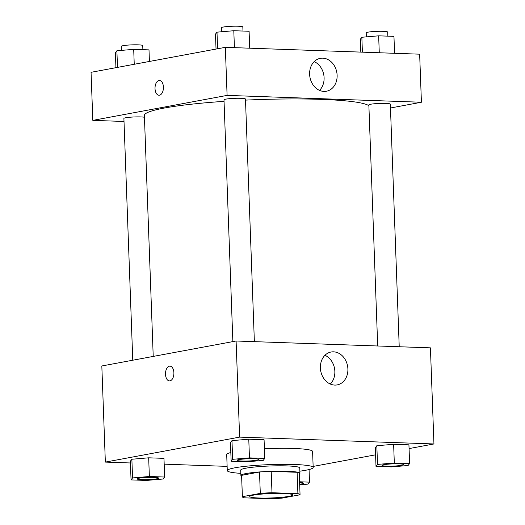 <?xml version="1.0" encoding="UTF-8"?>
<svg xmlns="http://www.w3.org/2000/svg" width="525" height="525" viewBox="0 0 525 525"><rect width="100%" height="100%" fill="white"/><g stroke="black" fill="none" stroke-linecap="round" stroke-linejoin="round"><path stroke-width="0.79" d="M288.875 496.361A21.486 2.218 -2.1 0 1 264.856 498.094A21.486 2.218 -2.1 0 1 249.743 496.525A21.486 2.218 -2.1 0 1 271.13 493.52A21.486 2.218 -2.1 0 1 292.688 494.95A21.486 2.218 -2.1 0 1 288.875 496.361M297.905 493.644L271.989 492.726A28.855 2.979 -2.1 0 0 260.295 493.375L242.386 496.702A28.855 2.979 -2.1 0 0 242.373 496.794A28.855 2.979 -2.1 0 0 244.519 497.838L270.434 498.75A28.855 2.979 -2.1 0 0 282.135 498.107L300.037 494.773A28.855 2.979 -2.1 0 0 300.051 494.681A28.855 2.979 -2.1 0 0 297.905 493.644L297.117 472.283L271.202 471.371L271.989 492.726M242.373 496.794L241.592 475.44A28.855 2.979 -2.1 0 1 241.605 475.348L242.386 496.702M271.202 471.371A28.855 2.979 -2.1 0 0 259.507 472.014L241.605 475.348M297.117 472.283A28.855 2.979 -2.1 0 1 299.27 473.327L300.051 494.681M299.289 473.977A29.544 3.052 177.9 0 0 299.952 473.301A29.544 3.052 177.9 0 0 270.316 471.332A29.544 3.052 177.9 0 0 240.903 475.466A29.544 3.052 177.9 0 0 241.618 476.096M240.903 475.466L240.706 470.124A29.544 3.052 -2.1 0 1 270.119 465.99A29.544 3.052 -2.1 0 1 299.755 467.959L299.952 473.301M259.507 472.014L260.295 493.375M240.824 473.347A42.971 4.443 -2.1 0 1 227.286 470.617A42.971 4.443 -2.1 0 1 270.073 464.605A42.971 4.443 -2.1 0 1 313.176 467.467A42.971 4.443 -2.1 0 1 305.563 470.288A42.971 4.443 -2.1 0 1 299.873 471.181M227.286 470.617L226.702 454.598A42.971 4.443 -2.1 0 1 230.829 452.53M264.403 448.803A42.971 4.443 -2.1 0 1 312.592 451.447L313.176 467.467M409.067 448.586L433.945 443.96L239.623 437.115L105.348 462.092L130.43 462.971M164.187 464.159L227.135 466.377M313.143 466.43L375.578 454.814M164.66 477.035L163.971 458.351L148.673 457.813L131.873 459.244L130.364 461.219L131.047 479.902L146.35 480.441L163.15 479.01L164.66 477.035L149.362 476.497L132.556 477.934L131.047 479.902M264.757 458.417L264.075 439.733L248.771 439.195L231.971 440.626L230.462 442.595L231.151 461.285L246.448 461.823L263.248 460.392L264.757 458.417L249.46 457.879L232.654 459.316L231.151 461.285M409.612 463.523L408.929 444.833L393.632 444.294L376.825 445.725L375.316 447.7L376.005 466.39L391.302 466.928L408.109 465.491L409.612 463.523L394.314 462.984L377.508 464.415L376.005 466.39M173.893 372.73A7.389 4.2 92 0 1 169.437 380.894A7.389 4.2 92 0 1 165.5 373.367A7.389 4.2 92 0 1 169.956 366.135A7.389 4.2 92 0 1 173.893 372.73M433.945 443.96L430.421 347.845L236.099 341.007L239.623 437.115M236.099 341.007L101.824 365.977L105.348 462.092M169.956 366.135A7.389 4.2 -88 0 0 165.506 373.367A7.389 4.2 -88 0 0 169.437 380.894M334.753 385.081A16.728 13.65 -100.5 0 1 320.499 369.462A16.728 13.65 -100.5 0 1 331.085 352.012A16.728 13.65 -100.5 0 1 347.563 365.958A16.728 13.65 -100.5 0 1 337.201 384.897A16.728 13.65 -100.5 0 1 334.753 385.081M330.297 384.038A16.728 13.65 79.5 0 0 334.523 368.386A16.728 13.65 79.5 0 0 324.949 355.294M153.221 356.423L144.382 115.434A112.809 11.655 -2.1 0 1 224.057 101.351M245.51 100.118A112.809 11.655 -2.1 0 1 368.885 105.728M399.223 346.749L390.331 104.147A10.743 1.109 177.9 0 0 382.771 103.366A10.743 1.109 177.9 0 0 370.762 104.232A10.743 1.109 177.9 0 0 368.858 104.934L377.698 345.995M132.766 360.222L123.9 118.453A10.743 1.109 -2.1 0 1 132.392 117.055A10.743 1.109 -2.1 0 1 144.454 117.252M232.864 341.604L223.998 99.835A10.743 1.109 -2.1 0 1 234.695 98.332A10.743 1.109 -2.1 0 1 245.47 99.048L254.369 341.65M124.012 121.465L92.82 120.369L91.055 72.312L225.33 47.335L227.095 95.393L92.82 120.369M390.469 107.993L421.417 102.237L227.095 95.393M421.417 102.237L419.652 54.18L225.33 47.335M337.122 75.272A16.728 13.65 -100.5 0 1 326.432 91.232A16.728 13.65 -100.5 0 1 309.953 77.28A16.728 13.65 -100.5 0 1 320.316 58.341A16.728 13.65 -100.5 0 1 337.122 75.272M159.488 95.202A7.389 4.2 92 0 1 158.963 95.242A7.389 4.2 92 0 1 155.026 87.708A7.389 4.2 92 0 1 159.482 80.476A7.389 4.2 92 0 1 163.426 87.544A7.389 4.2 92 0 1 159.488 95.202M319.528 90.372A16.728 13.65 79.5 0 0 324.089 77.693A16.728 13.65 79.5 0 0 314.18 61.622M159.482 80.476A7.389 4.2 -88 0 0 155.026 87.714A7.389 4.2 -88 0 0 158.963 95.242M394.57 53.294L393.953 36.369L378.65 35.825L361.85 37.262L360.34 39.231L360.813 52.106M361.85 37.262L362.394 52.165M378.65 35.825L379.273 52.756M366.358 36.875L366.214 32.852A10.743 1.109 -2.1 0 1 376.911 31.349A10.743 1.109 -2.1 0 1 387.686 32.064L387.837 36.153M249.716 48.195L249.093 31.264L233.796 30.726L216.989 32.163L215.486 34.132L216.031 49.068M216.989 32.163L217.599 48.772M233.796 30.726L234.419 47.657M221.504 31.776L221.36 27.753A10.743 1.109 -2.1 0 1 232.05 26.25A10.743 1.109 -2.1 0 1 242.832 26.965L242.977 31.047M149.422 61.458L148.995 49.882L133.698 49.343L116.891 50.781L115.388 52.749L115.933 67.686M116.891 50.781L117.502 67.39M133.698 49.343L134.243 64.28M121.406 50.393L121.262 46.371A10.743 1.109 -2.1 0 1 131.952 44.868A10.743 1.109 -2.1 0 1 142.734 45.583L142.879 49.665M382.075 465.347L382.075 465.393A10.743 1.109 -2.1 0 1 392.772 463.89A10.743 1.109 -2.1 0 1 403.548 464.605A10.743 1.109 -2.1 0 1 401.645 465.308A10.743 1.109 -2.1 0 1 389.635 466.174A10.743 1.109 -2.1 0 1 382.075 465.393A10.743 1.109 -2.1 0 1 382.075 465.347A10.743 1.109 -2.1 0 1 392.766 463.844A10.743 1.109 -2.1 0 1 403.548 464.559A10.743 1.109 -2.1 0 1 403.541 464.579M408.929 444.833L393.632 444.294L376.825 445.725L377.508 464.415M376.825 445.725L375.316 447.7M393.632 444.294L394.314 462.984M237.221 460.267A10.743 1.109 -2.1 0 1 237.215 460.248A10.743 1.109 -2.1 0 1 247.912 458.745A10.743 1.109 -2.1 0 1 258.687 459.46A10.743 1.109 -2.1 0 1 258.687 459.48L258.687 459.5A10.743 1.109 -2.1 0 1 256.784 460.208A10.743 1.109 -2.1 0 1 244.775 461.068A10.743 1.109 -2.1 0 1 237.215 460.287A10.743 1.109 -2.1 0 1 247.912 458.784A10.743 1.109 -2.1 0 1 258.687 459.5M264.075 439.733L248.771 439.195L231.971 440.626L232.654 459.316M231.971 440.626L230.462 442.595M248.771 439.195L249.46 457.879M299.69 484.818L308.011 484.109L309.514 482.14L299.578 481.786M299.604 482.468A10.743 1.109 -2.1 0 1 303.45 483.177A10.743 1.109 -2.1 0 1 303.443 483.197M309.054 469.534L309.514 482.14M299.604 482.514A10.743 1.109 -2.1 0 1 303.45 483.223A10.743 1.109 -2.1 0 1 301.547 483.925A10.743 1.109 -2.1 0 1 299.663 484.208M137.117 478.866L137.117 478.905A10.743 1.109 -2.1 0 1 137.117 478.866A10.743 1.109 -2.1 0 1 147.814 477.363A10.743 1.109 -2.1 0 1 158.589 478.078A10.743 1.109 -2.1 0 1 158.589 478.098A10.743 1.109 -2.1 0 1 156.686 478.826A10.743 1.109 -2.1 0 1 144.677 479.692A10.743 1.109 -2.1 0 1 137.117 478.905A10.743 1.109 -2.1 0 1 147.814 477.402A10.743 1.109 -2.1 0 1 158.589 478.117L158.589 478.078M163.971 458.351L148.673 457.813L131.873 459.244L132.556 477.934M131.873 459.244L130.364 461.219M148.673 457.813L149.362 476.497"/></g></svg>
